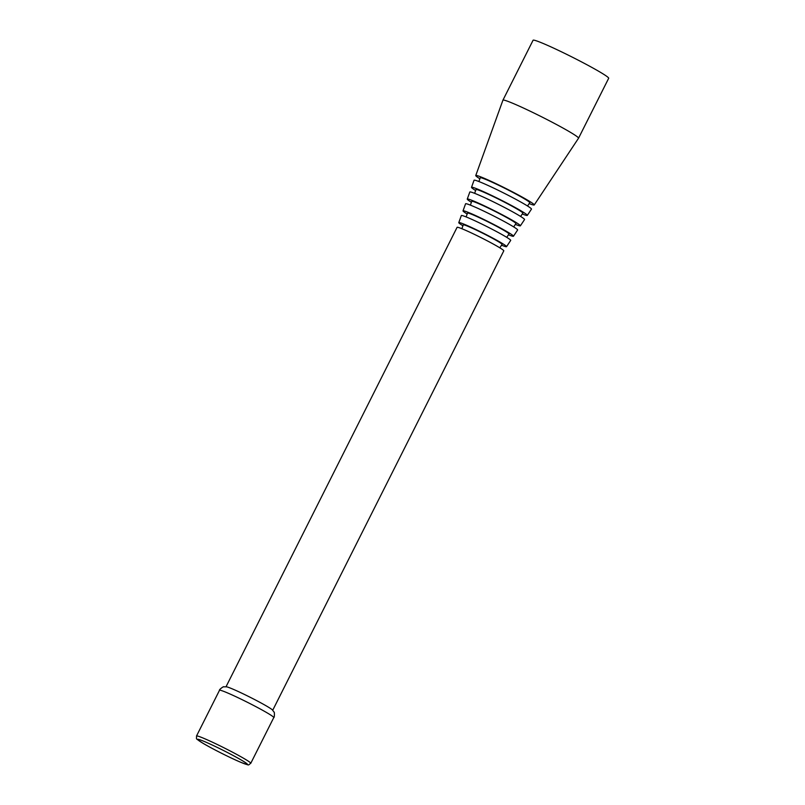 <?xml version="1.0" encoding="UTF-8"?>
<svg xmlns="http://www.w3.org/2000/svg" width="805" height="805" viewBox="0 0 805 805"><rect width="100%" height="100%" fill="white"/><g stroke="black" fill="none" stroke-linecap="round" stroke-linejoin="round"><path stroke-width="1.21" d="M219.503 690.288C218.749 689.794 224.082 685.93 223.689 686.836L226.618 686.826A26.142 1.56 -153.3 0 1 244.559 694.504A26.142 1.56 -153.3 0 1 267.934 706.871A26.142 1.56 -153.3 0 1 272.311 709.809L274.052 712.163C274.545 711.308 274.616 717.899 273.77 717.587A30.369 1.811 -153.3 0 0 273.77 717.577A30.369 1.811 -153.3 0 0 268.276 713.532A30.369 1.811 -153.3 0 0 238.381 697.865A30.369 1.811 -153.3 0 0 219.503 690.288L196.511 736.012C196.802 740.006 194.659 737.541 202.498 742.985C211.423 748.388 231.629 758.562 241.419 762.566C250.697 765.766 247.377 765.414 250.768 763.311A30.369 1.811 -153.3 0 0 245.273 759.266A30.369 1.811 -153.3 0 0 215.378 743.589A30.369 1.811 -153.3 0 0 196.511 736.012M529.177 203.574A32.733 1.952 -153.3 0 0 534.228 204.963L578.523 138.229A42.323 2.526 -153.3 0 0 578.533 138.219L608.681 78.276A42.323 2.526 -153.3 0 0 601.013 72.651A42.323 2.526 -153.3 0 0 559.364 50.806A42.323 2.526 -153.3 0 0 533.071 40.25L502.924 100.192A42.323 2.526 -153.3 0 0 502.914 100.202L475.755 175.55A32.733 1.952 -153.3 0 0 479.881 178.78M578.533 138.219A42.323 2.526 -153.3 0 0 570.876 132.584A42.323 2.526 -153.3 0 0 529.217 110.738A42.323 2.526 -153.3 0 0 502.924 100.192M534.228 204.963A32.733 1.952 -153.3 0 0 528.311 200.586A32.733 1.952 -153.3 0 0 496.001 183.651A32.733 1.952 -153.3 0 0 475.755 175.55M527.557 206.01L529.75 202.699A27.712 1.66 -153.3 0 0 524.739 199.006A27.712 1.66 -153.3 0 0 497.379 184.657A27.712 1.66 -153.3 0 0 480.233 177.794L478.884 181.528M522.264 213.979A31.234 1.872 -153.3 0 0 527.315 215.388A31.234 1.872 -153.3 0 0 521.66 211.212A31.234 1.872 -153.3 0 0 490.829 195.052A31.234 1.872 -153.3 0 0 471.509 187.324A31.234 1.872 -153.3 0 0 475.644 190.533M527.315 215.388L531.461 209.129A32.13 1.922 -153.3 0 0 525.655 204.842A32.13 1.922 -153.3 0 0 493.928 188.209A32.13 1.922 -153.3 0 0 474.054 180.26L471.509 187.324M520.624 216.454L522.837 213.134A26.213 1.57 -153.3 0 0 518.088 209.632A26.213 1.57 -153.3 0 0 492.207 196.058A26.213 1.57 -153.3 0 0 475.986 189.567L474.638 193.331M515.361 224.384A29.735 1.781 -153.3 0 0 520.392 225.813A29.735 1.781 -153.3 0 0 515.009 221.838A29.735 1.781 -153.3 0 0 485.657 206.452A29.735 1.781 -153.3 0 0 467.262 199.087A29.735 1.781 -153.3 0 0 471.408 202.276M520.392 225.813L524.548 219.554A30.63 1.831 -153.3 0 0 519.004 215.468A30.63 1.831 -153.3 0 0 488.756 199.61A30.63 1.831 -153.3 0 0 469.808 192.033L467.262 199.087M513.691 226.909L515.914 223.559A24.724 1.479 -153.3 0 0 511.447 220.258A24.724 1.479 -153.3 0 0 487.035 207.459A24.724 1.479 -153.3 0 0 471.75 201.341L470.382 205.124M508.458 234.788A28.235 1.691 -153.3 0 0 513.469 236.237A28.235 1.691 -153.3 0 0 508.368 232.464A28.235 1.691 -153.3 0 0 480.484 217.853A28.235 1.691 -153.3 0 0 463.026 210.86A28.235 1.691 -153.3 0 0 467.172 214.029M513.469 236.237L517.625 229.978A29.131 1.741 -153.3 0 0 512.352 226.094A29.131 1.741 -153.3 0 0 483.584 211.011A29.131 1.741 -153.3 0 0 465.572 203.796L463.026 210.86M506.748 237.354L508.991 233.983A23.224 1.389 -153.3 0 0 504.795 230.884A23.224 1.389 -153.3 0 0 481.863 218.859A23.224 1.389 -153.3 0 0 467.504 213.114L466.125 216.927M501.555 245.193A26.736 1.6 -153.3 0 0 506.546 246.662A26.736 1.6 -153.3 0 0 501.716 243.09A26.736 1.6 -153.3 0 0 475.312 229.254A26.736 1.6 -153.3 0 0 458.78 222.633A26.736 1.6 -153.3 0 0 462.945 225.772M506.546 246.662L510.702 240.403A27.632 1.65 -153.3 0 0 505.701 236.72A27.632 1.65 -153.3 0 0 478.412 222.411A27.632 1.65 -153.3 0 0 461.325 215.569L458.78 222.633M499.814 247.809L502.068 244.408A21.725 1.298 -153.3 0 0 498.144 241.51A21.725 1.298 -153.3 0 0 476.691 230.26A21.725 1.298 -153.3 0 0 463.257 224.887L461.879 228.721M272.734 710.221L503.789 250.828A26.142 1.56 -153.3 0 0 499.05 247.346A26.142 1.56 -153.3 0 0 473.33 233.853A26.142 1.56 -153.3 0 0 457.089 227.332L226.034 686.735M242.386 760.695A27.883 1.67 -153.3 0 0 207.469 742.854A27.883 1.67 -153.3 0 0 202.669 743.065A27.883 1.67 -153.3 0 0 237.576 760.906A27.883 1.67 -153.3 0 0 242.386 760.695M273.77 717.577L250.768 763.311"/></g></svg>
